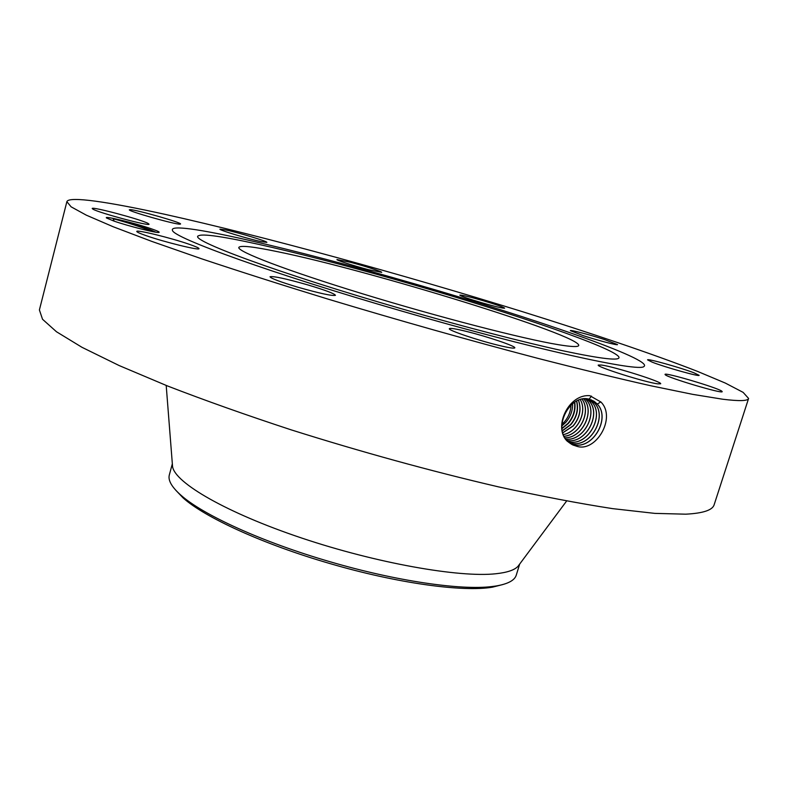 <?xml version="1.0" encoding="UTF-8"?>
<svg xmlns="http://www.w3.org/2000/svg" width="788" height="788" viewBox="0 0 788 788"><rect width="100%" height="100%" fill="white"/><g stroke="black" fill="none" stroke-linecap="round" stroke-linejoin="round"><path stroke-width="1.18" d="M558.15 344.661C571.408 346.848 578.264 347.124 578.717 345.499C581.022 335.402 369.375 270.343 277.908 251.756C253.45 246.644 240.429 245.186 238.843 247.402C236.833 251.382 286.133 270.412 362.263 293.707C438.256 316.993 523.537 338.998 558.15 344.661M175.566 490.008L183.033 497.839C204.535 517.332 263.468 544.36 329.719 563.499C397.152 583.297 463.413 592.31 492.49 587.159L502.98 584.509M402.609 309.093C463.462 326.695 523.242 342.169 562.829 350.768C602.288 359.121 620.964 361.18 618.856 356.954C613.497 347.675 513.609 313.575 414.005 284.882C313.319 255.647 208.387 230.648 198.773 235.701C185.909 238.803 277.612 273.072 402.609 309.093M172.336 463.807L169.331 474.928C167.864 480.217 171.636 486.905 180.659 494.962C202.467 514.712 262.562 542.233 330.172 561.775C395.921 581.051 460.911 590.478 491.929 586.548L496.026 585.996C507.965 583.977 514.722 580.342 516.288 575.073L519.676 564.06M172.385 464.368L172.562 466.634C175.034 482.877 226.511 512.85 301.528 537.987C376.447 563.154 459.296 577.791 495.829 573.753C507.098 572.561 514.475 570.088 517.982 566.336L519.341 564.513M561.923 424.368L564.553 421.728C568.631 416.822 570.778 411.267 570.985 405.042M561.874 425.934L565.823 422.338C570.522 416.891 572.778 410.666 572.58 403.663M562.002 428.633L568.286 423.53C573.703 417.128 575.861 409.996 574.747 402.116M561.972 428.298L567.961 423.373C573.3 417.098 575.476 410.065 574.491 402.274M66.872 201.679L39.4 309.93L42.522 319.258L56.48 331.758L81.982 347.311L119.205 365.573L167.548 385.982C204.86 400.412 245.984 415.01 290.93 429.775C361.525 452.036 430.691 471.066 498.41 486.856C540.972 496.194 579.013 503.453 612.522 508.624L654.798 513.382L685.757 514.18C703.152 513.284 712.618 510.122 714.164 504.694L748.6 398.452L743.123 392.365L725.354 383.086L697.449 371.365C652.947 354.029 590.439 332.9 521.883 311.496C401.338 274.086 263.537 236.242 165.194 214.385C109.246 202.053 68.635 195.848 66.872 201.679L71.117 206.83L86.316 215.163L113.186 226.747L151.828 241.414L201.629 258.799C239.897 271.565 281.907 284.961 327.67 299.007C399.437 320.608 469.333 340.347 537.347 358.215C579.988 369.148 617.91 378.358 651.124 385.834L692.721 394.364L722.734 399.23C739.371 401.269 747.989 401.013 748.6 398.452M562.297 430.701L570.532 424.614C576.55 417.404 578.55 409.563 576.55 401.082M562.327 430.898L570.758 424.722C576.816 417.433 578.796 409.533 576.708 400.994M401.683 311.063C532.117 348.956 639.708 372.468 643.944 366.479C654.365 359.771 533.052 317.909 414.508 283.808C294.82 249.018 167.214 219.054 172.474 230.392C173.055 237.671 273.18 274.017 401.683 311.063M572.797 444.964L576.097 446.038C595.393 453.533 616.807 417.867 600.958 402.057L589.887 395.714C568.345 393.645 552.743 427.648 567.36 441.3L572.797 444.964L567.36 441.3M604.455 339.529C589.857 334.772 570.069 329.611 570.345 330.635L583.031 335.58C597.767 340.396 617.95 345.656 617.516 344.592L604.455 339.529M481.665 302.71C495.445 306.65 503.099 308.472 504.635 308.177C503.443 307.093 496.135 304.552 482.729 300.573C469.087 296.672 461.443 294.85 459.808 295.126C460.862 296.16 468.151 298.691 481.665 302.71M368.489 269.683L381.688 272.362C382.407 271.712 364.44 265.94 350.433 262.296L336.949 259.548C336.092 260.139 354.295 266.009 368.489 269.683M261.37 241.67L266.846 242.389C268.009 241.542 238.922 232.746 225.801 229.958L219.921 229.15C218.503 229.929 248.545 239.01 261.37 241.67M179.891 224.156L180.55 224.019C182.166 222.758 136.708 209.766 130.247 209.657L129.36 209.785C127.459 210.997 174.709 224.432 179.891 224.156M147.986 223.368C140.934 219.448 91.546 206.259 92.206 208.515L93.004 209.194C99.111 212.918 150.331 226.589 149.021 224.176L147.986 223.368M189.1 244.241C171.183 237.986 136.324 229.406 136.787 231.436C136.767 232.066 139.9 233.475 146.174 235.661C164.298 242.054 199.955 250.771 199.009 248.653C198.97 247.974 195.67 246.506 189.1 244.241M307.487 284.813C285.739 278.637 273.249 275.958 270.018 276.765C270.993 278.45 280.292 281.927 297.913 287.216C320.017 293.481 332.536 296.17 335.461 295.293C334.279 293.53 324.951 290.043 307.487 284.813M466.673 331.482C455.897 328.832 450.115 327.897 449.337 328.675C447.692 330.103 477.075 340.111 498.065 345.203C508.605 347.754 514.19 348.641 514.82 347.863C516.11 346.287 487.23 336.515 466.673 331.482M601.579 365.051L598.269 365.051C595.669 366.656 645.677 382.476 657.852 383.854L660.669 383.786C662.57 381.953 614.463 366.745 601.579 365.051M665.18 374.674C666.855 377.462 723.148 394.236 722.192 391.656L721.926 391.272C718.4 387.952 664.373 371.946 665.033 374.408L665.18 374.674M652.267 362.194C665.062 367.238 699.99 377.009 699.123 375.315L693.942 372.803C680.615 367.651 646.997 358.264 647.569 359.87L652.267 362.194M151.296 228.776C135.053 223.122 102.391 215.232 106.626 218.04L113.965 221.083C127.961 225.979 156.448 233.169 158.871 232.44C160.112 232.164 157.59 230.943 151.296 228.776M571.458 444.284L576.058 446.028M570.148 443.457L573.585 444.609C592.911 449.948 610.986 417.935 597.314 404.096L593.955 401.22L589.119 399.201C570.335 393.665 552.457 427.076 567.419 441.122M562.799 432.858L573.25 425.924C579.889 417.778 581.643 409.199 578.51 400.186M562.77 432.76L573.122 425.865C579.741 417.758 581.514 409.208 578.431 400.215M152.754 231.642C139.949 226.609 126.74 222.305 113.127 218.739C125.312 221.635 137.654 225.309 150.183 229.761L155.847 232.194M113.127 218.739L114.201 221.162M570.118 443.437L573.516 444.58C592.842 449.918 610.917 417.906 597.245 404.067L591.187 399.821M563.371 434.572C577.653 431.913 587.523 411.789 580.244 399.585C587.612 411.779 577.702 431.982 563.39 434.621M568.966 442.57L571.024 443.161C590.192 448.461 608.109 416.734 594.536 403.013L589.828 399.378M594.467 402.983L589.788 399.368M568.936 442.541L570.965 443.122C590.123 448.431 608.04 416.704 594.477 402.983M567.852 441.566L568.483 441.713C587.493 446.983 605.243 415.542 591.778 401.939L588.35 399.043M567.833 441.536L568.414 441.684C587.424 446.954 605.184 415.512 591.719 401.91L588.409 399.083M564.119 436.306C579.988 435.134 591.522 411.543 582.036 399.142M564.1 436.266C579.938 435.055 591.424 411.553 581.997 399.142M566.808 440.443C585.543 444.599 602.091 414.045 589.04 400.865L586.883 398.856L588.971 400.846C602.012 414.015 585.514 444.531 566.789 440.413M564.917 437.793C582.234 438.266 595.344 411.178 583.681 398.895M564.937 437.823C582.293 438.345 595.442 411.169 583.721 398.886M565.833 439.202C583.829 441.497 598.88 412.607 586.311 399.802L585.336 398.797M565.814 439.172C583.8 441.418 598.801 412.577 586.242 399.782L585.297 398.797M591.453 396.098L589.119 399.201M600.811 401.89L597.314 404.086M573.595 445.289L573.585 444.609M595.521 402.382L594.536 403.013M571.034 443.831L571.024 443.161M592.753 401.319L591.778 401.929M590.005 400.255L589.03 400.865M587.267 399.191L586.302 399.802M183.033 497.839L180.659 494.962M492.49 587.159L496.026 585.996M172.562 466.634L166.199 385.45M517.982 566.336L566.621 501.02"/></g></svg>
